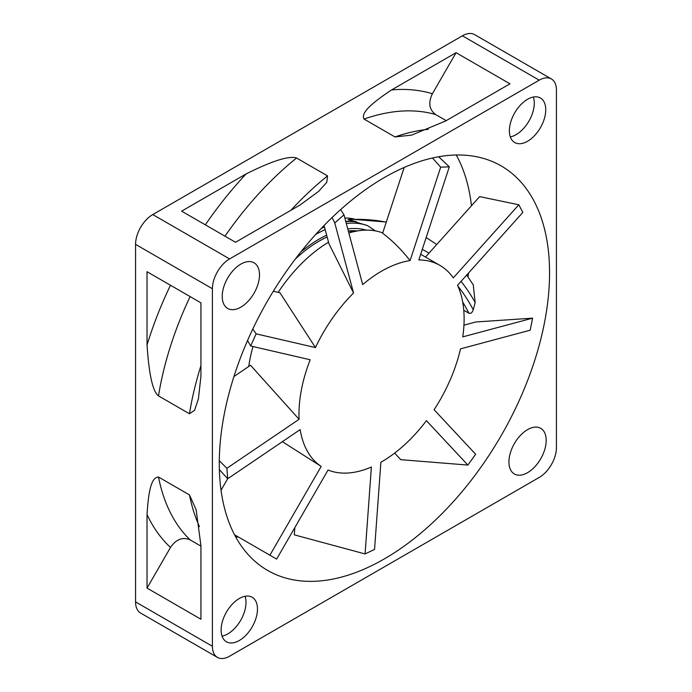 <?xml version="1.0" encoding="UTF-8"?>
<svg xmlns="http://www.w3.org/2000/svg" width="692" height="692" viewBox="0 0 692 692"><rect width="100%" height="100%" fill="white"/><g stroke="black" fill="none" stroke-linecap="round" stroke-linejoin="round"><path stroke-width="1.04" d="M466.693 275.061L473.259 284.896L475.153 302.525A233.541 134.836 -60 0 1 473.224 309.757C472.264 312.697 470.819 313.848 468.891 313.208A343.016 198.042 120 0 0 462.697 302.058M467.939 276.809A233.541 134.836 120 0 0 468.657 272.873M219.278 463.519A233.541 134.836 120 0 0 267.648 570.433A233.541 134.836 120 0 0 447.612 507.867A233.541 134.836 120 0 0 549.56 272.838A233.541 134.836 120 0 0 501.19 165.924A233.541 134.836 120 0 0 321.218 228.498A233.541 134.836 120 0 0 219.278 463.519M235.73 536.992A233.541 134.836 120 0 0 238.23 536.914M463.77 310.258L468.891 313.208M345.758 221.449A115.962 66.951 -60 0 1 356.337 221.691L347.99 219.624A364.909 210.679 -60 0 1 386.257 222.167M356.337 221.691A364.217 210.281 120 0 0 354.754 221.734L367.504 225.592L375.419 230.894M357.721 230.912A109.474 63.206 120 0 0 348.31 230.981M327.143 236.993A109.474 63.206 120 0 0 295.302 259.093M462.403 35.802A24.324 14.048 -60 0 1 474.565 34.6L551.403 78.957A24.324 14.048 120 0 0 539.232 80.168L229.597 258.929A24.324 14.048 120 0 0 212.401 288.728L135.563 244.363A24.324 14.048 -60 0 1 152.768 214.572L462.403 35.802L539.232 80.168M212.401 288.728L212.401 646.267A24.324 14.048 120 0 0 217.435 657.4L140.597 613.043A24.324 14.048 -60 0 1 135.563 601.902L135.563 244.363M471.468 205.749A233.541 134.836 120 0 0 456.27 155.008M354.2 219.018A115.962 66.951 120 0 0 344.824 217.963M158.503 477.03A248.013 143.192 120 0 0 190.144 539.89C182.662 536.724 176.114 539.241 170.492 547.45L147.033 588.105L147.033 514.606C148.832 484.616 152.906 477.411 158.503 477.03L189.461 494.91L196.139 509.727L200.931 545.72L200.931 619.228L147.033 588.105M456.08 52.696L509.978 83.819L445.492 121.048L411.653 135.104L395.011 136.947L364.044 119.076C361.57 114.379 365.687 107.052 391.594 89.925L456.08 52.696L432.37 93.749C428.08 102.745 429.178 109.673 435.657 114.552L446.202 120.642M181.615 211.155L246.101 173.926C272.293 160.829 289.126 155.527 296.583 158.018L327.55 175.898L326.797 182.307L318.649 191.355L300.008 205.04L235.522 242.269L181.615 211.155M200.931 302.828L200.931 376.206L198.414 398.843L194.573 410.295L189.461 413.773L158.503 395.902C152.871 391.88 149.048 374.943 147.033 345.083L147.033 271.714L200.931 302.828L147.033 271.714M217.435 657.4A24.324 14.048 120 0 0 229.597 656.198L539.232 477.428A24.324 14.048 120 0 0 556.437 447.637L556.437 90.098A24.324 14.048 120 0 0 551.403 78.957M546.196 440.389A26.357 15.215 120 0 0 540.737 428.331A26.357 15.215 120 0 0 520.436 435.389A26.357 15.215 120 0 0 508.931 461.91A26.357 15.215 120 0 0 514.39 473.977A26.357 15.215 120 0 0 534.7 466.918A26.357 15.215 120 0 0 546.196 440.389M545.746 109.769A25.708 14.843 120 0 0 540.417 98.004A25.708 14.843 120 0 0 520.609 104.89A25.708 14.843 120 0 0 509.381 130.762A25.708 14.843 120 0 0 514.71 142.535A25.708 14.843 120 0 0 534.518 135.641A25.708 14.843 120 0 0 545.746 109.769M259.5 274.862A26.357 15.215 120 0 0 254.042 262.796A26.357 15.215 120 0 0 233.732 269.863A26.357 15.215 120 0 0 222.227 296.384A26.357 15.215 120 0 0 227.685 308.45A26.357 15.215 120 0 0 247.995 301.383A26.357 15.215 120 0 0 259.5 274.862M257.476 609.021A25.708 14.843 120 0 0 252.156 597.248A25.708 14.843 120 0 0 232.339 604.133A25.708 14.843 120 0 0 221.12 630.005A25.708 14.843 120 0 0 226.44 641.778A25.708 14.843 120 0 0 246.257 634.893A25.708 14.843 120 0 0 257.476 609.021M510.324 136.878L510.904 136.765A25.708 14.843 120 0 0 534.276 103.151A25.708 14.843 120 0 0 533.333 97.027M222.054 636.13A25.708 14.843 120 0 0 246.006 602.395A25.708 14.843 120 0 0 245.072 596.279M190.144 539.89L200.931 546.118M321.503 228.196A115.962 66.951 -60 0 1 324.436 226.907M386.3 222.037L350.334 219.105L347.99 219.624M354.754 221.734A115.962 66.951 120 0 0 345.801 221.63M324.47 227.011A115.962 66.951 120 0 0 321.313 228.395M404.171 167.455L382.633 233.23C392.347 240.539 401.498 249.656 410.088 260.581A116.766 67.418 120 0 0 362.677 284.602L343.976 214.797L340.628 209.607M324.072 225.523L328.942 243.731L353.551 293.001A116.766 67.418 120 0 0 315.448 347.566L279.949 292.777L273.323 291.237M425.485 257.061L479.651 196.623L518.818 204.771L453.286 277.89A116.766 67.418 120 0 0 439.939 265.399A116.766 67.418 120 0 0 418.824 259.933L449.307 166.841L438.659 156.755M463.943 325.162L475.811 321.979L532.632 318.156L462.758 336.874A116.766 67.418 120 0 0 464.116 318.856A116.766 67.418 120 0 0 457.516 285.303L522.841 212.409L518.818 204.771M382.728 232.936A116.766 67.418 120 0 0 348.855 233.005M328.536 242.209A116.766 67.418 120 0 0 278.167 292.361M253.004 346.545A116.766 67.418 120 0 0 248.722 366.5M247.546 340.507L250.668 346L310.189 359.762A116.766 67.418 120 0 0 299.1 419.291L250.53 365.272L233.931 376.526M219.364 469.608L227.703 478.76L300.164 429.602A116.766 67.418 120 0 0 321.166 466.417L269.906 555.2L234.553 534.795M227.703 478.76L226.872 468.285L219.295 460.734M299.1 419.291L226.872 468.285M250.668 346L256.127 333.847L252.796 329.011M315.448 347.566L256.127 333.847M353.551 293.001L334.781 222.954L343.976 214.797M410.088 260.581L440.683 167.179L449.307 166.841M532.632 318.156L530.167 330.196L460.5 348.863A116.766 67.418 120 0 1 434.1 409.725L475.655 454.263L467.861 465.067L400.755 459.678L394.63 453.113M269.906 555.2L276.636 559.093L328.051 470.032A116.766 67.418 120 0 0 371.388 467.013L365.073 553.937L374.554 549.422L380.885 462.247A116.766 67.418 120 0 0 426.419 420.658L467.861 465.067M282.379 441.669L321.166 466.417M227.685 478.726L221.033 490.239M365.073 553.937L294.299 534.838L294.827 527.581M332.108 217.513L334.781 222.954M432.491 158.001L440.683 167.179M422.267 249.405A352.747 203.656 -60 0 1 428.971 253.168M461.028 281.385A352.747 203.656 -60 0 1 475.153 302.525M301.262 251.438A12.162 7.024 120 0 0 303.148 250.158A111.905 64.607 -60 0 1 326.667 235.211M347.756 228.905A111.905 64.607 -60 0 1 366.31 230.133M473.224 309.757A347.073 200.377 120 0 0 457.905 286.159M147.033 514.606A264.232 152.551 120 0 0 170.492 547.45M391.594 89.925A264.232 152.551 -60 0 1 432.37 93.749M205.325 224.839A264.232 152.551 -60 0 1 246.101 173.926M147.033 345.083A264.232 152.551 -60 0 1 170.457 285.234M158.503 395.902A248.013 143.192 -60 0 1 190.11 296.583M224.978 236.188A248.013 143.192 -60 0 1 296.583 158.018M364.044 119.076A248.013 143.192 -60 0 1 435.657 114.552M212.401 646.267L135.563 601.902M229.597 258.929L152.768 214.572M189.461 413.773A248.013 143.192 -60 0 1 200.931 365.722M290.899 210.299A248.013 143.192 -60 0 1 327.55 175.898M395.011 136.947A248.013 143.192 -60 0 1 428.287 129.317M189.461 494.91A248.013 143.192 120 0 0 199.452 526.621M315.673 234.484A115.962 66.951 -60 0 1 325.162 229.606M346.311 223.516A115.962 66.951 -60 0 1 367.504 225.592M302.914 249.388A4.057 1.834 51 0 1 303.148 250.158M348.353 231.145A105.418 60.861 -60 0 1 353.69 231.708M426.168 237.494L436.713 244.527M420.675 254.275L439.939 265.399"/></g></svg>

